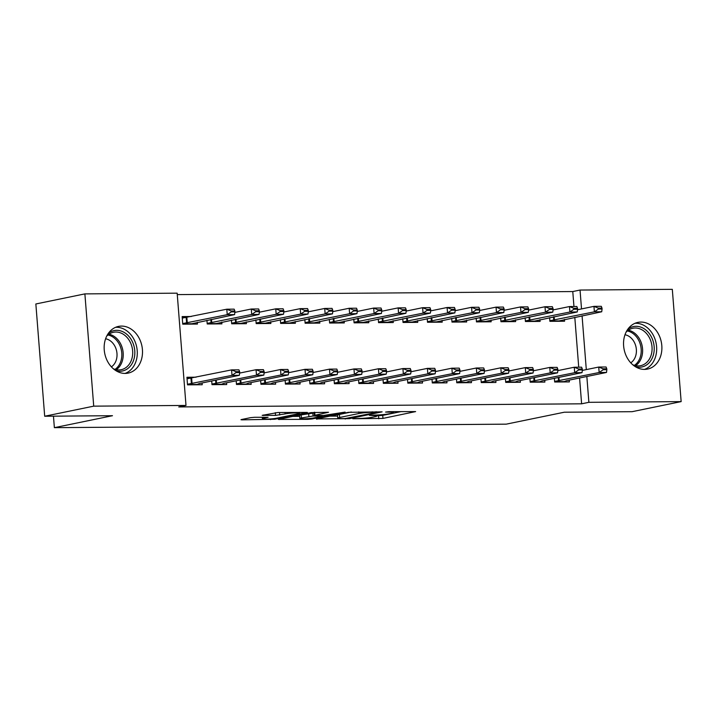 <?xml version="1.0" encoding="UTF-8"?>
<svg xmlns="http://www.w3.org/2000/svg" width="717" height="717" viewBox="0 0 717 717"><rect width="100%" height="100%" fill="white"/><g stroke="black" fill="none" stroke-linecap="round" stroke-linejoin="round"><path stroke-width="1.08" d="M352.809 418.746L382.959 418.405L415.636 411.594L388.901 411.657L385.558 412.078L389.707 412.15A9.599 0.905 175.5 0 1 393.57 412.571A9.599 0.905 175.5 0 1 391.688 413.261L389.017 413.808A9.599 0.905 175.5 0 1 375.618 415.044L369.389 415.34L373.127 415.555A9.599 0.905 175.5 0 1 376.99 415.977A9.599 0.905 175.5 0 1 375.108 416.667L372.437 417.222A9.599 0.905 175.5 0 1 359.038 418.45L352.809 418.746M121.46 326.092A23.849 18.956 -101.6 0 1 142.217 347.772A23.849 18.956 -101.6 0 1 128.128 373.118A23.849 18.956 -101.6 0 1 125.188 373.423A23.849 18.956 -101.6 0 1 104.44 351.742A23.849 18.956 -101.6 0 1 118.52 326.396A23.849 18.956 -101.6 0 1 121.46 326.092M640.846 322.067A23.849 18.956 -101.6 0 1 661.603 343.748A23.849 18.956 -101.6 0 1 647.514 369.094A23.849 18.956 -101.6 0 1 644.574 369.398A23.849 18.956 -101.6 0 1 623.826 347.727A23.849 18.956 -101.6 0 1 637.906 322.381A23.849 18.956 -101.6 0 1 640.846 322.067M254.759 417.267L250.574 417.652L241.566 419.508L240.975 419.723L242.185 419.848L274.719 419.248L307.396 412.436L277.837 412.517L262.189 415.358L275.534 415.394L285.115 413.897A8.03 0.753 175.5 0 1 294.024 412.938A8.03 0.753 175.5 0 1 299.545 413.225A8.03 0.753 175.5 0 1 297.967 413.799L276.843 418.145A8.03 0.753 175.5 0 1 267.934 419.113A8.03 0.753 175.5 0 1 262.413 418.827A8.03 0.753 175.5 0 1 263.99 418.244L268.095 417.303L254.759 417.267M185.999 405.437L93.721 406.154L84.884 293.889L177.162 293.172L185.999 405.437L178.73 406.933L581.612 403.814L588.872 402.318L586.847 376.497M573.95 306.517L572.775 291.55L580.035 290.053L672.313 289.336L681.15 401.61L632.116 411.683L564.315 412.212L506.202 424.159L54.367 427.664L112.488 415.708L44.687 416.236L93.721 406.154M681.15 401.61L588.872 402.318M316.287 418.925L349.439 418.665L382.116 411.854L348.372 412.329L316.287 418.925M307.898 419.346L278.339 419.427L311.017 412.616L328.538 412.266L314.351 415.376L323.609 415.448L345.119 412.096L312.083 418.961L307.898 419.346L307.844 418.647M53.461 416.165L54.367 427.664M211.712 380.978L211.999 384.662L226.689 384.554L226.545 382.77M206.935 320.293L207.222 323.976L221.911 323.869L221.768 322.085M260.665 380.602L260.952 384.285L275.642 384.169L275.498 382.394M255.888 319.916L256.175 323.6L270.865 323.484L270.721 321.709M309.619 380.225L309.905 383.909L324.595 383.792L324.451 382.018M304.842 319.54L305.128 323.224L319.818 323.107L319.674 321.333M358.572 379.84L358.858 383.523L373.548 383.416L373.405 381.632M353.795 319.164L354.081 322.838L368.771 322.731L368.628 320.956M407.525 379.463L407.812 383.147L422.501 383.03L422.358 381.256M402.748 318.778L403.035 322.462L417.724 322.354L417.581 320.571M456.478 379.087L456.765 382.77L471.445 382.654L471.311 380.879M451.701 318.402L451.988 322.085L466.677 321.969L466.534 320.194M505.422 378.71L505.718 382.394L520.399 382.278L520.264 380.503M500.654 318.025L500.941 321.709L515.622 321.592L515.487 319.818M554.375 378.325L554.671 382.009L569.352 381.901L569.217 380.118M549.598 317.64L549.894 321.324L564.575 321.216L564.44 319.432M581.612 403.814L579.578 377.993M578.727 367.203L574.801 317.308M572.775 291.55L177.278 294.606M525.131 317.837L525.418 321.512L540.098 321.404L539.964 319.63M529.899 378.513L530.195 382.197L544.875 382.089L544.741 380.306M476.178 318.214L476.464 321.897L491.154 321.781L491.011 320.006M480.946 378.899L481.241 382.582L495.922 382.466L495.788 380.691M427.224 318.59L427.511 322.274L442.201 322.157L442.057 320.382M432.001 379.275L432.288 382.959L446.969 382.842L446.834 381.068M378.271 318.966L378.558 322.65L393.248 322.542L393.104 320.759M383.048 379.651L383.335 383.335L398.025 383.228L397.881 381.444M329.318 319.352L329.605 323.035L344.294 322.919L344.151 321.144M334.095 380.037L334.382 383.72L349.071 383.604L348.928 381.829M280.365 319.728L280.652 323.412L295.341 323.295L295.198 321.521M285.142 380.413L285.429 384.097L300.118 383.98L299.975 382.206M231.412 320.105L231.699 323.788L246.388 323.681L246.245 321.897M236.189 380.79L236.476 384.473L251.165 384.357L251.022 382.582M191.278 316.511L182.154 316.582L182.745 324.174L197.435 324.057L197.292 322.283M196.055 377.196L186.931 377.267L187.522 384.85L202.212 384.742L202.069 382.959M44.687 416.236L35.85 303.972L84.884 293.889M586.3 369.605L582.07 315.812M581.523 308.919L580.035 290.053M376.981 415.77L382.717 415.376L401.242 411.567M329.847 416.138L337.59 416.075M345.11 418.558L376.201 412.499L372.284 412.284A9.599 0.905 175.5 0 0 358.894 413.512L339.643 417.473A9.599 0.905 175.5 0 0 337.752 418.172A9.599 0.905 175.5 0 0 341.624 418.585L345.11 418.558M337.752 418.172L337.519 415.134A9.599 0.905 175.5 0 1 339.401 414.444L351.33 411.988M299.688 416.371L292.491 416.425M314.207 412.266L314.351 415.376M301.436 417.939A8.03 0.753 175.5 0 0 299.858 418.522A8.03 0.753 175.5 0 0 305.379 418.8A8.03 0.753 175.5 0 0 314.288 417.841L322.318 416.093L313.06 416.021L301.436 417.939L301.194 414.901A8.03 0.753 175.5 0 0 299.616 415.484L299.858 418.522M301.194 414.901L314.163 412.974M549.867 320.992L559.009 320.92L601.724 311.77L594.384 311.823L549.849 320.732M598.399 309.054L602.065 309.027L601.993 308.113L598.328 308.14L598.399 309.054L594.384 311.823L593.954 306.365L577.526 309.744M598.328 308.14L593.954 306.365L601.294 306.311L601.993 308.113M601.724 311.77L602.065 309.027M606.842 369.703L606.77 368.798L603.105 368.825L603.176 369.739L606.842 369.703L606.501 372.455L566.547 380.673L563.428 381.946M554.617 381.417L599.152 372.508L598.722 367.05L606.071 366.996L606.77 368.798M582.303 370.429L598.722 367.05L603.105 368.825M606.501 372.455L599.152 372.508L603.176 369.739M525.391 321.18L534.532 321.108L577.248 311.958L569.907 312.02L525.373 320.92M573.923 309.242L577.597 309.215L577.526 308.301L573.851 308.328L573.923 309.242L569.907 312.02L569.477 306.553L553.049 309.932M573.851 308.328L569.477 306.553L576.818 306.5L577.526 308.301M577.248 311.958L577.597 309.215M500.914 321.368L510.056 321.297L552.771 312.146L545.431 312.209L500.896 321.108M549.446 309.43L553.121 309.403L553.049 308.489L549.374 308.516L549.446 309.43L545.431 312.209L545.001 306.742L528.572 310.12M549.374 308.516L545.001 306.742L552.341 306.688L553.049 308.489M552.771 312.146L553.121 309.403M582.365 369.9L582.294 368.986L578.628 369.013L578.7 369.927L582.365 369.9L582.025 372.643L542.07 380.861L538.951 382.134M530.141 381.605L574.676 372.697L574.254 367.238L581.595 367.185L582.294 368.986M557.826 370.617L574.254 367.238L578.628 369.013M582.025 372.643L574.676 372.697L578.7 369.927M557.889 370.089L557.817 369.174L554.151 369.201L554.223 370.115L557.889 370.089L557.548 372.831L517.593 381.05L514.474 382.322M505.673 381.794L550.208 372.894L549.778 367.427L557.118 367.373L557.817 369.174M533.349 370.806L549.778 367.427L554.151 369.201M557.548 372.831L550.208 372.894L554.223 370.115M627.796 329.246A20.632 16.41 -101.6 0 1 648.087 332.114A20.632 16.41 -101.6 0 1 652.739 356.914A20.632 16.41 -101.6 0 1 635.513 366.772M632.77 364.774A19.108 15.191 78.4 0 0 640.568 365.688A19.108 15.191 78.4 0 0 650.713 356.349A19.108 15.191 78.4 0 0 648.482 336.139A19.108 15.191 78.4 0 0 632.869 328.252A19.108 15.191 78.4 0 0 626.058 332.159M624.982 334.749A15.048 11.965 -101.6 0 1 635.334 356.905A15.048 11.965 -101.6 0 1 630.754 362.829M644.475 369.407A23.697 18.839 78.4 0 0 654.979 358.41A23.697 18.839 78.4 0 0 652.891 334.481A23.697 18.839 78.4 0 0 634.993 323.295M108.41 333.262A20.632 16.41 -101.6 0 1 128.701 336.139A20.632 16.41 -101.6 0 1 133.353 360.929A20.632 16.41 -101.6 0 1 116.127 370.797M113.385 368.798A19.108 15.191 78.4 0 0 121.182 369.703A19.108 15.191 78.4 0 0 131.328 360.373A19.108 15.191 78.4 0 0 129.105 340.163A19.108 15.191 78.4 0 0 113.483 332.276A19.108 15.191 78.4 0 0 106.681 336.183M105.596 338.765A15.048 11.965 -101.6 0 1 115.948 360.929A15.048 11.965 -101.6 0 1 111.377 366.853M125.09 373.423A23.697 18.839 78.4 0 0 135.594 362.435A23.697 18.839 78.4 0 0 133.514 338.505A23.697 18.839 78.4 0 0 115.607 327.31M476.438 321.557L485.579 321.485L528.295 312.334L520.954 312.397L476.42 321.297M524.969 309.619L528.644 309.592L528.572 308.677L524.898 308.713L524.969 309.619L520.954 312.397L520.524 306.93L504.096 310.309M524.898 308.713L520.524 306.93L527.864 306.876L528.572 308.677M528.295 312.334L528.644 309.592M451.961 321.745L461.103 321.673L503.818 312.531L496.478 312.585L451.943 321.485M500.493 309.807L504.168 309.78L504.096 308.875L500.421 308.902L500.493 309.807L496.478 312.585L496.047 307.127L479.619 310.497M500.421 308.902L496.047 307.127L503.388 307.064L504.096 308.875M503.818 312.531L504.168 309.78M533.412 370.277L533.34 369.363L529.675 369.398L529.746 370.304L533.412 370.277L533.072 373.019L493.117 381.238L489.998 382.511M481.197 381.982L525.731 373.082L525.301 367.615L532.641 367.561L533.34 369.363M508.873 370.994L525.301 367.615L529.675 369.398M533.072 373.019L525.731 373.082L529.746 370.304M508.945 370.465L508.873 369.551L505.198 369.587L505.27 370.492L508.945 370.465L508.595 373.216L468.64 381.426L465.521 382.699M456.72 382.17L501.255 373.27L500.824 367.803L508.165 367.749L508.873 369.551M484.396 371.182L500.824 367.803L505.198 369.587M508.595 373.216L501.255 373.27L505.27 370.492M427.484 321.942L436.626 321.87L479.341 312.72L472.001 312.773L427.466 321.673M476.016 309.995L479.691 309.968L479.619 309.063L475.945 309.09L476.016 309.995L472.001 312.773L471.571 307.315L455.143 310.694M475.945 309.09L471.571 307.315L478.911 307.252L479.619 309.063M479.341 312.72L479.691 309.968M484.468 370.653L484.396 369.748L480.722 369.775L480.793 370.68L484.468 370.653L484.118 373.405L444.164 381.614L441.045 382.887M432.243 382.358L476.778 373.458L476.348 368L483.688 367.938L484.396 369.748M459.92 371.37L476.348 368L480.722 369.775M484.118 373.405L476.778 373.458L480.793 370.68M403.008 322.13L412.15 322.058L454.865 312.908L447.525 312.962L402.99 321.861M451.54 310.192L455.214 310.156L455.143 309.251L451.468 309.278L451.54 310.192L447.525 312.962L447.094 307.503L430.666 310.882M451.468 309.278L447.094 307.503L454.435 307.45L455.143 309.251M454.865 312.908L455.214 310.156M459.991 370.841L459.92 369.936L456.245 369.963L456.317 370.877L459.991 370.841L459.642 373.593L419.687 381.803L416.568 383.084M407.767 382.546L452.302 373.647L451.871 368.188L459.212 368.126L459.92 369.936M435.443 371.567L451.871 368.188L456.245 369.963M459.642 373.593L452.302 373.647L456.317 370.877M378.531 322.318L387.673 322.247L430.388 313.096L423.048 313.15L378.513 322.058M427.063 310.38L430.738 310.353L430.666 309.439L426.991 309.466L427.063 310.38L423.048 313.15L422.618 307.692L406.189 311.07M426.991 309.466L422.618 307.692L429.958 307.638L430.666 309.439M430.388 313.096L430.738 310.353M354.055 322.507L363.205 322.435L405.912 313.284L398.571 313.347L354.037 322.247M402.587 310.569L406.261 310.542L406.189 309.627L402.515 309.654L402.587 310.569L398.571 313.347L398.141 307.88L381.713 311.259M402.515 309.654L398.141 307.88L405.481 307.826L406.189 309.627M405.912 313.284L406.261 310.542M329.578 322.695L338.729 322.623L381.435 313.472L374.095 313.535L329.56 322.435M378.11 310.757L381.785 310.73L381.713 309.816L378.038 309.843L378.11 310.757L374.095 313.535L373.665 308.068L357.236 311.447M378.038 309.843L373.665 308.068L381.005 308.014L381.713 309.816M381.435 313.472L381.785 310.73M305.101 322.883L314.252 322.811L356.958 313.661L349.618 313.723L305.083 322.623M353.633 310.945L357.308 310.918L357.236 310.004L353.562 310.04L353.633 310.945L349.618 313.723L349.188 308.256L332.769 311.635M353.562 310.04L349.188 308.256L356.528 308.202L357.236 310.004M356.958 313.661L357.308 310.918M280.625 323.071L289.776 323L332.482 313.858L325.142 313.912L280.607 322.811M329.157 311.133L332.831 311.106L332.76 310.201L329.085 310.228L329.157 311.133L325.142 313.912L324.711 308.453L308.292 311.823M329.085 310.228L324.711 308.453L332.052 308.391L332.76 310.201M332.482 313.858L332.831 311.106M256.148 323.268L265.299 323.197L308.005 314.046L300.665 314.1L256.13 323M304.68 311.321L308.355 311.295L308.283 310.389L304.608 310.416L304.68 311.321L300.665 314.1L300.235 308.642L283.815 312.02M304.608 310.416L300.235 308.642L307.575 308.579L308.283 310.389M308.005 314.046L308.355 311.295M231.672 323.457L240.822 323.385L283.529 314.234L276.188 314.288L231.654 323.188M280.204 311.519L283.878 311.483L283.807 310.578L280.132 310.604L280.204 311.519L276.188 314.288L275.758 308.83L259.339 312.209M280.132 310.604L275.758 308.83L283.098 308.776L283.807 310.578M283.529 314.234L283.878 311.483M435.515 371.03L435.443 370.124L431.768 370.151L431.84 371.065L435.515 371.03L435.165 373.781L395.21 382L392.091 383.272M383.29 382.744L427.825 373.835L427.395 368.377L434.735 368.323L435.443 370.124M410.966 371.756L427.395 368.377L431.768 370.151M435.165 373.781L427.825 373.835L431.84 371.065M411.038 371.227L410.966 370.313L407.292 370.339L407.364 371.254L411.038 371.227L410.689 373.969L370.734 382.188L367.615 383.461M358.814 382.932L403.348 374.023L402.918 368.565L410.258 368.511L410.966 370.313M386.49 371.944L402.918 368.565L407.292 370.339M410.689 373.969L403.348 374.023L407.364 371.254M386.562 371.415L386.49 370.501L382.815 370.528L382.887 371.442L386.562 371.415L386.212 374.157L346.257 382.376L343.138 383.649M334.337 383.12L378.872 374.22L378.442 368.753L385.782 368.699L386.49 370.501M362.013 372.132L378.442 368.753L382.815 370.528M386.212 374.157L378.872 374.22L382.887 371.442M362.085 371.603L362.013 370.689L358.339 370.725L358.41 371.63L362.085 371.603L361.735 374.346L321.781 382.564L318.662 383.837M309.861 383.308L354.395 374.408L353.965 368.941L361.305 368.888L362.013 370.689M337.537 372.32L353.965 368.941L358.339 370.725M361.735 374.346L354.395 374.408L358.41 371.63M337.608 371.791L337.537 370.886L333.862 370.913L333.934 371.818L337.608 371.791L337.259 374.543L297.304 382.753L294.185 384.025M285.384 383.496L329.919 374.597L329.488 369.138L336.829 369.076L337.537 370.886M313.06 372.508L329.488 369.138L333.862 370.913M337.259 374.543L329.919 374.597L333.934 371.818M313.132 371.98L313.06 371.074L309.385 371.101L309.457 372.006L313.132 371.98L312.782 374.731L272.827 382.941L269.709 384.213M260.907 383.685L305.442 374.785L305.012 369.327L312.352 369.264L313.06 371.074M288.584 372.697L305.012 369.327L309.385 371.101M312.782 374.731L305.442 374.785L309.457 372.006M288.655 372.168L288.584 371.263L284.909 371.289L284.981 372.204L288.655 372.168L288.306 374.919L248.351 383.129L245.232 384.411M236.431 383.873L280.965 374.973L280.535 369.515L287.875 369.452L288.584 371.263M264.116 372.894L280.535 369.515L284.909 371.289M288.306 374.919L280.965 374.973L284.981 372.204M207.195 323.645L216.346 323.573L259.052 314.422L251.712 314.476L207.177 323.385M255.727 311.707L259.402 311.68L259.33 310.766L255.655 310.793L255.727 311.707L251.712 314.476L251.282 309.018L234.862 312.397M255.655 310.793L251.282 309.018L258.631 308.964L259.33 310.766M259.052 314.422L259.402 311.68M264.179 372.365L264.107 371.451L260.432 371.478L260.504 372.392L264.179 372.365L263.829 375.108L223.874 383.326L220.764 384.599M211.954 384.07L256.489 375.161L256.059 369.703L263.399 369.649L264.107 371.451M239.639 373.082L256.059 369.703L260.432 371.478M263.829 375.108L256.489 375.161L260.504 372.392M182.235 317.586L186.079 317.55M182.727 323.833L191.869 323.761L234.584 314.611L227.235 314.673L182.701 323.573M231.25 311.895L234.925 311.868L234.853 310.954L231.179 310.981L231.25 311.895L227.235 314.673L226.805 309.206L182.27 318.106M231.179 310.981L226.805 309.206L234.154 309.152L234.853 310.954M234.584 314.611L234.925 311.868M190.856 378.235L187.012 378.262M239.702 372.553L239.63 371.639L235.956 371.666L236.027 372.58L239.702 372.553L239.353 375.296L199.398 383.514L196.288 384.787M187.478 384.258L232.012 375.35L231.582 369.891L238.922 369.838L239.63 371.639M187.047 378.791L231.582 369.891L235.956 371.666M239.353 375.296L232.012 375.35L236.027 372.58M373.082 415.062L373.127 415.555M389.663 411.657L389.707 412.15M382.717 415.376L382.959 418.405M378.531 415.761L378.773 418.791M349.385 418.011L349.439 418.665M345.218 418.558L345.253 419.051M316.869 418.809L316.905 419.275M375.735 411.764L375.771 412.257M372.248 411.791L372.284 412.284M358.769 411.89L358.894 413.512M339.401 414.444L339.643 417.473M279.513 419.095L279.549 419.562M314.709 412.239L314.942 415.161M312.02 418.208L312.083 418.961M321.073 415.466L321.108 415.959M312.827 412.992L313.06 416.021M308.642 413.377L308.875 416.407M263.901 417.195L263.99 418.244M284.999 412.463L285.115 413.897M279.522 412.508L279.72 415.009M275.319 412.669L275.534 415.394M263.363 415.018L263.399 415.493M274.665 418.504L274.719 419.248M270.479 418.952L270.533 419.633M242.149 419.382L242.185 419.848M553.497 316.842L553.757 320.158M554.16 316.708L554.42 320.042M559.197 380.727L558.937 377.393M558.534 380.844L558.274 377.527M554.644 381.677L563.786 381.605M529.021 317.031L529.28 320.347M529.684 316.896L529.953 320.23M504.544 317.219L504.804 320.535M505.207 317.084L505.476 320.418M534.721 380.915L534.461 377.581M534.057 381.032L533.798 377.716M530.168 381.865L539.309 381.794M510.244 381.103L509.984 377.769M509.581 381.22L509.321 377.904M505.691 382.053L514.833 381.982M628.334 330.196A19.108 15.191 -101.6 0 1 641.249 358.294A19.108 15.191 -101.6 0 1 635.638 365.688M634.384 365.374A18.481 14.69 78.4 0 0 639.896 358.168A18.481 14.69 78.4 0 0 627.312 330.976M108.957 334.221A19.108 15.191 -101.6 0 1 121.863 362.318A19.108 15.191 -101.6 0 1 116.253 369.703M114.998 369.398A18.481 14.69 78.4 0 0 120.51 362.193A18.481 14.69 78.4 0 0 107.926 335M480.067 317.407L480.327 320.723M480.731 317.272L480.999 320.607M455.591 317.604L455.851 320.911M456.254 317.461L456.523 320.804M485.776 381.292L485.508 377.958M485.104 381.408L484.844 378.092M481.215 382.242L490.356 382.17M461.3 381.48L461.031 378.146M460.628 381.596L460.368 378.28M456.738 382.43L465.88 382.358M431.114 317.792L431.374 321.099M431.777 317.649L432.046 320.992M436.823 381.677L436.554 378.334M436.151 381.785L435.891 378.477M432.261 382.618L441.403 382.555M406.638 317.981L406.906 321.297M407.301 317.846L407.57 321.18M412.347 381.865L412.078 378.531M411.675 381.982L411.415 378.666M407.785 382.815L416.927 382.744M382.161 318.169L382.43 321.485M382.833 318.034L383.093 321.368M357.693 318.357L357.953 321.673M358.357 318.223L358.617 321.557M333.217 318.545L333.477 321.861M333.88 318.411L334.14 321.745M308.74 318.733L309 322.05M309.403 318.599L309.663 321.933M284.264 318.931L284.524 322.238M284.927 318.787L285.187 322.13M259.787 319.119L260.047 322.426M260.45 318.984L260.71 322.318M235.31 319.307L235.57 322.623M235.974 319.173L236.234 322.507M387.87 382.053L387.601 378.719M387.198 382.17L386.938 378.854M383.308 383.003L392.45 382.932M363.394 382.242L363.125 378.908M362.721 382.358L362.461 379.042M358.832 383.192L367.973 383.12M338.917 382.43L338.648 379.096M338.254 382.546L337.985 379.23M334.355 383.38L343.497 383.308M314.44 382.618L314.18 379.284M313.777 382.735L313.508 379.418M309.878 383.568L319.029 383.496M289.964 382.815L289.704 379.472M289.301 382.923L289.041 379.616M285.402 383.756L294.553 383.685M265.487 383.003L265.227 379.66M264.824 383.111L264.564 379.804M260.925 383.945L270.076 383.882M241.011 383.192L240.751 379.858M240.347 383.308L240.087 379.992M236.449 384.142L245.599 384.07M210.834 319.495L211.094 322.811M211.497 319.361L211.757 322.695M216.534 383.38L216.274 380.046M215.871 383.496L215.611 380.18M211.972 384.33L221.123 384.258M186.187 317.541L186.617 323M186.85 317.425L187.28 322.883M192.057 383.568L191.627 378.11M191.394 383.685L190.964 378.217M187.495 384.518L196.646 384.446M376.918 415.018L376.99 415.977M393.499 411.621L393.57 412.571M376.568 411.755L376.613 412.347M322.274 415.457L322.318 416.093M262.288 417.213L262.413 418.827M299.473 412.356L299.545 413.225"/></g></svg>
